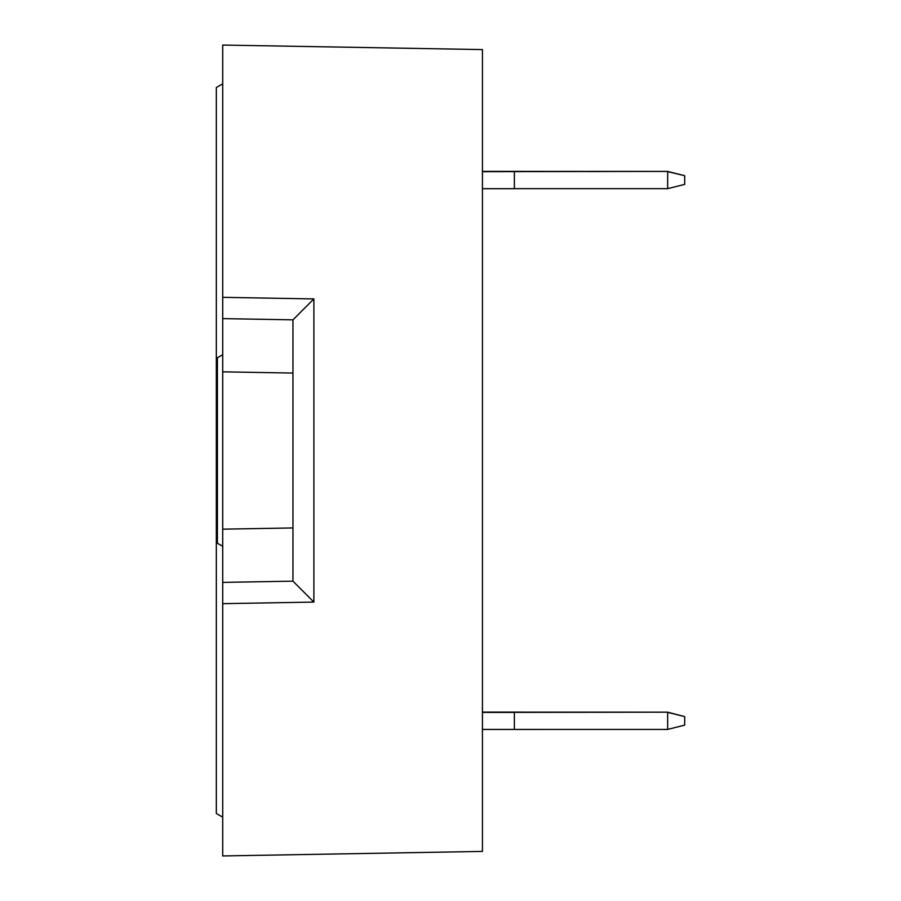 <?xml version="1.0" encoding="UTF-8"?>
<svg xmlns="http://www.w3.org/2000/svg" width="901" height="901" viewBox="0 0 901 901"><rect width="100%" height="100%" fill="white"/><g stroke="black" fill="none" stroke-linecap="round" stroke-linejoin="round"><path stroke-width="1.35" d="M684.681 175.864L684.681 184.378L667.652 188.658L514.37 188.658L667.652 188.658L667.652 171.629L684.681 175.706L667.652 171.415L482.44 171.663M514.37 188.692L482.44 188.692L514.37 188.692L514.37 171.663M482.44 171.393L667.652 171.415M588.882 171.55L606.452 171.528L588.882 171.55M482.44 712.139L514.37 712.139L482.44 712.139M667.652 729.416L684.681 725.136L667.652 729.416L667.652 712.376L684.681 716.61L667.652 712.173L514.37 712.376L514.37 729.438L667.652 729.416M514.37 712.173L667.652 712.173L514.37 712.139M222.705 354.701L217.389 357.776L217.389 543.224L222.705 546.299L222.705 529.169L222.705 855.95L482.44 851.411L482.44 49.589L222.705 45.05L222.705 529.169L292.96 527.941L292.96 319.844L222.705 318.616L222.705 371.831L292.96 373.059M222.705 603.67L313.886 602.082L292.96 581.156L222.705 582.384L222.705 546.299M292.96 581.156L292.96 527.941M222.705 817.173L216.319 813.479L216.319 87.521L222.705 83.827M292.96 319.844L313.886 298.918L292.96 319.844M482.44 712.409L514.37 712.409M588.882 712.252L606.452 712.274L588.882 712.252M482.44 729.438L514.37 729.438M684.681 716.61L684.681 725.125M667.652 188.658L684.681 184.378M313.886 602.082L313.886 298.918L222.705 297.33"/></g></svg>
